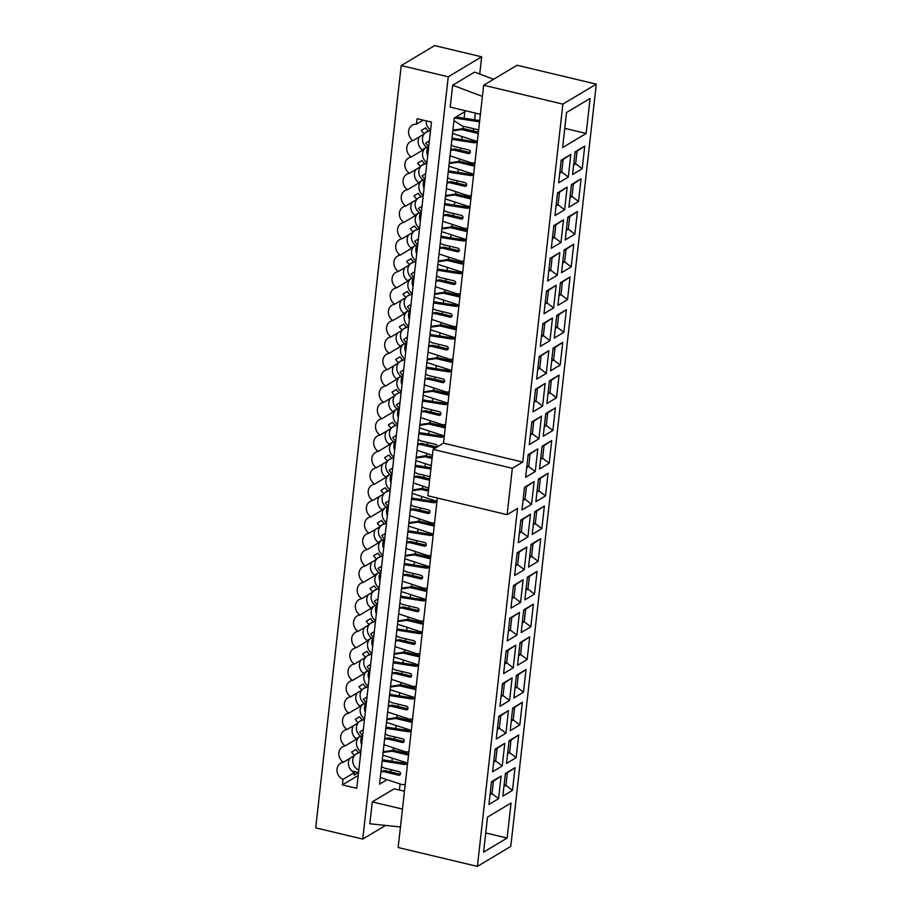 <?xml version="1.0" encoding="UTF-8"?>
<svg xmlns="http://www.w3.org/2000/svg" width="912" height="912" viewBox="0 0 912 912"><rect width="100%" height="100%" fill="white"/><g stroke="black" fill="none" stroke-linecap="round" stroke-linejoin="round"><path stroke-width="1.37" d="M507.129 514.664L427.899 495.775L433.097 449.399L443.506 443.186L483.656 85.226L517.07 65.254L596.3 84.143L510.788 846.427L477.386 866.4L517.537 508.44L507.129 514.664L512.327 468.289L522.736 462.076L562.886 104.116L596.3 84.143M477.386 866.4L398.156 847.51L437.35 498.032M584.752 146.091L582.209 168.754L572.565 174.523L575.107 151.848L584.752 146.091L575.027 152.566M581.081 178.809L578.539 201.472L568.894 207.241L571.436 184.566L581.081 178.809L571.357 185.284M577.41 211.527L574.868 234.19L565.223 239.959L567.766 217.284L577.41 211.527L567.686 218.002M573.739 244.245L571.197 266.908L561.553 272.677L564.106 250.002L573.739 244.245L564.026 250.72M570.068 276.952L567.526 299.626L557.893 305.383L560.435 282.72L570.068 276.952L560.356 283.438M566.398 309.67L563.855 332.344L554.222 338.101L556.765 315.438L566.398 309.67L556.685 316.145M562.727 342.388L560.185 365.062L550.552 370.819L553.094 348.156L562.727 342.388L553.014 348.863M559.056 375.106L556.514 397.78L546.881 403.537L549.423 380.874L559.056 375.106L549.343 381.581M555.397 407.824L552.843 430.498L543.21 436.255L545.752 413.592L555.397 407.824L545.672 414.299M551.726 440.542L549.184 463.216L539.539 468.973L542.081 446.299L551.726 440.542L542.002 447.017M548.055 473.26L545.513 495.934L535.868 501.691L538.411 479.017L548.055 473.26L538.331 479.735M544.384 505.978L541.842 528.641L532.198 534.409L534.74 511.735L544.384 505.978L534.66 512.453M540.713 538.696L538.171 561.359L528.527 567.127L531.069 544.453L540.713 538.696L530.989 545.171M537.043 571.414L534.5 594.077L524.856 599.845L527.398 577.171L537.043 571.414L527.318 577.889M533.372 604.132L530.83 626.795L521.185 632.563L523.739 609.889L533.372 604.132L523.648 610.607M529.701 636.85L527.159 659.513L517.526 665.281L520.068 642.607L529.701 636.85L519.988 643.325M526.03 669.556L523.488 692.231L513.855 697.988L516.397 675.325L526.03 669.556L516.317 676.043M522.359 702.274L519.817 724.949L510.184 730.706L512.726 708.043L522.359 702.274L512.647 708.749M518.689 734.992L516.146 757.667L506.513 763.424L509.056 740.761L518.689 734.992L508.976 741.467M515.029 767.71L512.476 790.385L502.843 796.142L505.385 773.479L515.029 767.71L505.305 774.185M558.657 182.833L561.199 160.17L570.844 154.402L568.301 177.076L558.657 182.833M554.986 215.551L557.528 192.888L567.173 187.12L564.631 209.794L554.986 215.551M551.315 248.269L553.858 225.595L563.502 219.838L560.96 242.512L551.315 248.269M547.645 280.987L550.187 258.313L559.831 252.556L557.289 275.23L547.645 280.987M543.974 313.705L546.516 291.031L556.16 285.274L553.618 307.937L543.974 313.705M540.303 346.423L542.845 323.749L552.49 317.992L549.947 340.655L540.303 346.423M536.632 379.141L539.186 356.467L548.819 350.71L546.277 373.373L536.632 379.141M532.973 411.859L535.515 389.185L545.148 383.428L542.606 406.091L532.973 411.859M529.302 444.577L531.844 421.903L541.477 416.146L538.935 438.809L529.302 444.577M525.631 477.284L528.173 454.621L537.806 448.852L535.264 471.527L525.631 477.284M521.96 510.002L524.503 487.339L534.136 481.57L531.593 504.245L521.96 510.002M518.29 542.72L520.832 520.057L530.476 514.288L527.923 536.963L518.29 542.72M514.619 575.438L517.161 552.775L526.805 547.006L524.263 569.681L514.619 575.438M510.948 608.156L513.49 585.493L523.135 579.724L520.592 602.399L510.948 608.156M507.277 640.874L509.819 618.199L519.464 612.442L516.922 635.117L507.277 640.874M503.606 673.592L506.149 650.917L515.793 645.16L513.251 667.835L503.606 673.592M499.936 706.31L502.478 683.635L512.122 677.878L509.58 700.541L499.936 706.31M496.265 739.028L498.807 716.353L508.451 710.596L505.909 733.259L496.265 739.028M492.605 771.746L495.148 749.071L504.781 743.314L502.238 765.977L492.605 771.746M488.935 804.464L491.477 781.789L501.11 776.032L498.568 798.695L488.935 804.464M507.14 838.037L511.062 803.005L487.51 817.084L483.588 852.116L507.14 838.037L485.731 832.941M590.098 98.428L566.546 112.507L562.613 147.539L586.165 133.46L590.098 98.428M573.648 164.935L575.643 163.738L582.209 168.754M573.83 163.305L575.643 163.738L577.034 151.369M569.977 197.642L571.972 196.456L578.539 201.472M570.16 196.023L571.972 196.456L573.363 184.087M566.306 230.36L568.301 229.174L574.868 234.19M566.489 228.741L568.301 229.174L569.692 216.805M562.636 263.078L564.631 261.881L571.197 266.908M562.818 261.448L564.631 261.881L566.021 249.523M558.965 295.796L560.96 294.599L567.526 299.626M559.147 294.166L560.96 294.599L562.351 282.241M555.294 328.514L557.289 327.317L563.855 332.344M555.476 326.884L557.289 327.317L558.68 314.959M551.623 361.232L553.618 360.035L560.185 365.062M551.806 359.602L553.618 360.035L555.009 347.677M547.952 393.95L549.959 392.753L556.514 397.78M548.135 392.32L549.959 392.753L551.338 380.384M544.282 426.668L546.288 425.471L552.843 430.498M544.464 425.038L546.288 425.471L547.667 413.102M540.611 459.386L542.617 458.189L549.184 463.216M540.793 457.756L542.617 458.189L543.997 445.82M536.94 492.104L538.946 490.907L545.513 495.934M537.122 490.474L538.946 490.907L540.326 478.538M533.281 524.822L535.276 523.625L541.842 528.641M533.463 523.192L535.276 523.625L536.666 511.256M529.61 557.54L531.605 556.343L538.171 561.359M529.792 555.91L531.605 556.343L532.996 543.974M525.939 590.246L527.934 589.061L534.5 594.077M526.121 588.628L527.934 589.061L529.325 576.692M522.268 622.964L524.263 621.779L530.83 626.795M522.451 621.346L524.263 621.779L525.654 609.41M518.597 655.682L520.592 654.485L527.159 659.513M518.78 654.052L520.592 654.485L521.983 642.128M514.927 688.4L516.922 687.203L523.488 692.231M515.109 686.77L516.922 687.203L518.312 674.846M511.256 721.118L513.251 719.921L519.817 724.949M511.438 719.488L513.251 719.921L514.642 707.564M507.585 753.836L509.591 752.639L516.146 757.667M507.767 752.206L509.591 752.639L510.971 740.282M503.914 786.554L505.921 785.357L504.097 784.924M512.476 790.385L505.921 785.357L507.3 772.988M570.844 154.402L561.119 160.877M559.729 173.246L561.735 172.049L568.301 177.076M559.911 171.616L561.735 172.049L563.114 159.68M567.173 187.12L557.449 193.595M556.058 205.964L558.064 204.767L564.631 209.794M556.24 204.334L558.064 204.767L559.444 192.398M563.502 219.838L553.778 226.313M552.387 238.682L554.393 237.485L560.96 242.512M552.569 237.052L554.393 237.485L555.773 225.116M559.831 252.556L550.107 259.031M548.728 271.4L550.723 270.203L557.289 275.23M548.91 269.77L550.723 270.203L552.113 257.834M556.16 285.274L546.436 291.749M545.057 304.118L547.052 302.921L553.618 307.937M545.239 302.488L547.052 302.921L548.443 290.552M552.49 317.992L542.765 324.467M541.386 336.836L543.381 335.639L549.947 340.655M541.568 335.206L543.381 335.639L544.772 323.27M548.819 350.71L539.095 357.185M537.715 369.542L539.71 368.357L546.277 373.373M537.898 367.924L539.71 368.357L541.101 355.988M545.148 383.428L535.435 389.903M534.044 402.26L536.039 401.075L542.606 406.091M534.227 400.642L536.039 401.075L537.43 388.706M541.477 416.146L531.764 422.621M530.374 434.978L532.369 433.781L538.935 438.809M530.556 433.36L532.369 433.781L533.759 421.424M537.806 448.852L528.094 455.339M526.703 467.696L528.698 466.499L535.264 471.527M526.885 466.066L528.698 466.499L530.089 454.142M534.136 481.57L524.423 488.045M523.032 500.414L525.038 499.217L531.593 504.245M523.214 498.784L525.038 499.217L526.418 486.86M530.476 514.288L520.752 520.763M519.361 533.132L521.368 531.935L527.923 536.963M519.544 531.502L521.368 531.935L522.747 519.578M526.805 547.006L517.081 553.481M515.69 565.85L517.697 564.653L524.263 569.681M515.873 564.22L517.697 564.653L519.076 552.284M523.135 579.724L513.41 586.199M512.02 598.568L514.026 597.371L520.592 602.399M512.202 596.938L514.026 597.371L515.405 585.002M519.464 612.442L509.74 618.917M508.36 631.286L510.355 630.089L516.922 635.117M508.543 629.656L510.355 630.089L511.746 617.72M515.793 645.16L506.069 651.635M504.689 664.004L506.684 662.807L513.251 667.835M504.872 662.374L506.684 662.807L508.075 650.438M512.122 677.878L502.398 684.353M501.019 696.722L503.014 695.525L509.58 700.541M501.201 695.092L503.014 695.525L504.404 683.156M508.451 710.596L498.727 717.071M497.348 729.44L499.343 728.243L505.909 733.259M497.53 727.81L499.343 728.243L500.734 715.874M504.781 743.314L495.068 749.789M493.677 762.147L495.672 760.961L502.238 765.977M493.859 760.528L495.672 760.961L497.063 748.592M490.006 794.865L492.001 793.679L490.189 793.246M498.568 798.695L492.001 793.679L493.392 781.31L491.397 782.507M443.506 443.186L522.736 462.076M433.097 449.399L512.327 468.289M483.656 85.226L562.886 104.116M501.11 776.032L493.392 781.31M586.165 133.46L564.767 128.364M400.539 774.265A1.904 1.687 59.1 0 1 400.357 774.231L385.309 770.651L381.022 771.107M407.299 763.378A4.127 3.637 59.1 0 1 405.943 763.424L382.288 759.753M407.641 762.945L407.482 763.139A4.127 3.637 59.1 0 1 404.29 764.404L382.151 760.973M381.524 766.559L384.066 768.018L399.114 771.609A1.904 1.687 59.1 0 1 398.715 775.211L383.667 771.632L380.931 771.837M380.304 777.457L401.234 784.331A6.874 6.065 -120.9 0 0 405.247 784.252M383.667 771.632L385.309 770.651M382.345 771.609L383.986 770.617M393.266 747.794L392 747.373M383.108 752.446L392.092 751.214L407.128 754.805A1.904 1.687 -120.9 0 0 408.599 754.418M407.539 763.082L382.812 755.09M383.188 751.727L393.733 750.234L408.667 753.791M401.69 740.966L404.278 741.342M392.411 750.211L390.769 751.192M393.733 750.234L392.092 751.214M404.21 741.547A1.904 1.687 59.1 0 1 404.027 741.513L388.979 737.933L384.693 738.389M410.97 730.66A4.127 3.637 59.1 0 1 409.602 730.706L385.958 727.046M411.312 730.227L411.152 730.432A4.127 3.637 59.1 0 1 407.96 731.686L385.822 728.255M385.195 733.841L387.737 735.3L402.785 738.891A1.904 1.687 59.1 0 1 402.386 742.493L387.338 738.914L384.602 739.119M383.975 744.739L404.905 751.613A6.874 6.065 -120.9 0 0 408.918 751.534M387.338 738.914L388.979 737.933M386.015 738.891L387.657 737.911M396.937 715.076L395.671 714.655M386.779 719.728L395.751 718.496L410.799 722.087A1.904 1.687 -120.9 0 0 412.27 721.7M411.209 730.364L386.483 722.372M386.859 719.009L397.404 717.516L412.338 721.073M405.361 708.248L407.949 708.635M396.082 717.493L394.44 718.474M397.404 717.516L395.751 718.496M407.881 708.829A1.904 1.687 59.1 0 1 407.698 708.795L392.65 705.215L388.352 705.683M414.641 697.942A4.127 3.637 59.1 0 1 413.273 697.988L389.629 694.328M414.983 697.509L414.823 697.714A4.127 3.637 59.1 0 1 411.631 698.98L389.492 695.537M388.865 701.123L391.408 702.582L406.456 706.173A1.904 1.687 59.1 0 1 406.057 709.787L391.009 706.196L388.273 706.401M387.646 712.021L408.565 718.895A6.874 6.065 -120.9 0 0 412.589 718.816M391.009 706.196L392.65 705.215M389.686 706.173L391.328 705.193M400.607 682.358L399.342 681.937M390.45 687.021L399.422 685.778L414.47 689.369A1.904 1.687 -120.9 0 0 415.94 688.982M414.869 697.646L390.154 689.654M390.53 686.291L401.075 684.798L416.009 688.355M409.032 675.53L411.608 675.917M399.752 684.775L398.111 685.756M401.075 684.798L399.422 685.778M411.551 676.111A1.904 1.687 59.1 0 1 411.369 676.077L396.321 672.497L392.023 672.965M418.312 665.224A4.127 3.637 59.1 0 1 416.944 665.27L393.3 661.61M418.654 664.791L418.494 664.996A4.127 3.637 59.1 0 1 415.302 666.262L393.163 662.819M392.536 668.405L395.078 669.875L410.126 673.455A1.904 1.687 59.1 0 1 409.716 677.069L394.679 673.478L391.943 673.683M391.316 679.303L412.235 686.177A6.874 6.065 -120.9 0 0 416.26 686.098M394.679 673.478L396.321 672.497M393.357 673.455L394.999 672.475M404.267 649.64L403.013 649.219M394.121 654.303L403.093 653.06L418.141 656.651A1.904 1.687 -120.9 0 0 419.6 656.264M418.54 664.928L393.824 656.936M394.201 653.573L404.734 652.08L419.68 655.637M412.703 642.812L415.279 643.199M403.423 652.057L401.782 653.038M404.734 652.08L403.093 653.06M415.222 643.405A1.904 1.687 59.1 0 1 415.04 643.37L399.992 639.779L395.694 640.247M421.982 632.506A4.127 3.637 59.1 0 1 420.614 632.563L396.971 628.892M422.313 632.073L422.165 632.278A4.127 3.637 59.1 0 1 418.973 633.544L396.834 630.101M396.207 635.687L398.749 637.157L413.797 640.737A1.904 1.687 59.1 0 1 413.387 644.351L398.339 640.76L395.614 640.965M394.987 646.585L415.906 653.459A6.874 6.065 -120.9 0 0 419.93 653.38M398.339 640.76L399.992 639.779M397.028 640.737L398.669 639.757M407.938 616.922L406.672 616.501M397.792 621.585L406.763 620.342L421.811 623.933A1.904 1.687 -120.9 0 0 423.271 623.546M422.21 632.21L397.495 624.218M397.871 620.855L408.405 619.362L423.339 622.919M416.374 610.094L418.95 610.481M407.094 619.339L405.452 620.32M408.405 619.362L406.763 620.342M343.357 762.238A9.257 8.174 59.1 0 1 342.536 746.825A9.257 8.174 59.1 0 1 345.192 745.879A9.257 8.174 59.1 0 1 344.371 730.466A9.257 8.174 59.1 0 1 347.027 729.52A9.257 8.174 59.1 0 1 346.207 714.107A9.257 8.174 59.1 0 1 348.863 713.161A9.257 8.174 59.1 0 1 348.042 697.748A9.257 8.174 59.1 0 1 350.698 696.802A9.257 8.174 59.1 0 1 349.877 681.389A9.257 8.174 59.1 0 1 352.534 680.443A9.257 8.174 59.1 0 1 351.713 665.03A9.257 8.174 59.1 0 1 354.369 664.084A9.257 8.174 59.1 0 1 353.548 648.683A9.257 8.174 59.1 0 1 356.204 647.725A9.257 8.174 59.1 0 1 355.384 632.324A9.257 8.174 59.1 0 1 358.04 631.366A9.257 8.174 59.1 0 1 357.219 615.965A9.257 8.174 59.1 0 1 359.875 615.007A9.257 8.174 59.1 0 1 359.054 599.606A9.257 8.174 59.1 0 1 361.711 598.648A9.257 8.174 59.1 0 1 360.89 583.247A9.257 8.174 59.1 0 1 363.546 582.289A9.257 8.174 59.1 0 1 362.725 566.888A9.257 8.174 59.1 0 1 365.381 565.93A9.257 8.174 59.1 0 1 364.561 550.529A9.257 8.174 59.1 0 1 367.217 549.571A9.257 8.174 59.1 0 1 366.396 534.17A9.257 8.174 59.1 0 1 369.052 533.212A9.257 8.174 59.1 0 1 368.231 517.811A9.257 8.174 59.1 0 1 370.888 516.853A9.257 8.174 59.1 0 1 370.067 501.452A9.257 8.174 59.1 0 1 372.723 500.494A9.257 8.174 59.1 0 1 371.902 485.093A9.257 8.174 59.1 0 1 374.558 484.147A9.257 8.174 59.1 0 1 373.738 468.734A9.257 8.174 59.1 0 1 376.382 467.788A9.257 8.174 59.1 0 1 375.562 452.375A9.257 8.174 59.1 0 1 378.218 451.429A9.257 8.174 59.1 0 1 377.397 436.016A9.257 8.174 59.1 0 1 380.053 435.07A9.257 8.174 59.1 0 1 379.232 419.657A9.257 8.174 59.1 0 1 381.889 418.711A9.257 8.174 59.1 0 1 381.068 403.298A9.257 8.174 59.1 0 1 383.724 402.352A9.257 8.174 59.1 0 1 382.903 386.939A9.257 8.174 59.1 0 1 385.559 385.993A9.257 8.174 59.1 0 1 384.739 370.58A9.257 8.174 59.1 0 1 387.395 369.634A9.257 8.174 59.1 0 1 386.574 354.221A9.257 8.174 59.1 0 1 389.23 353.275A9.257 8.174 59.1 0 1 388.409 337.862A9.257 8.174 59.1 0 1 391.066 336.916A9.257 8.174 59.1 0 1 390.245 321.503A9.257 8.174 59.1 0 1 392.901 320.557A9.257 8.174 59.1 0 1 392.08 305.144A9.257 8.174 59.1 0 1 394.736 304.198A9.257 8.174 59.1 0 1 393.916 288.785A9.257 8.174 59.1 0 1 396.572 287.839A9.257 8.174 59.1 0 1 395.751 272.426A9.257 8.174 59.1 0 1 398.407 271.48A9.257 8.174 59.1 0 1 397.586 256.078A9.257 8.174 59.1 0 1 400.243 255.121A9.257 8.174 59.1 0 1 399.422 239.719A9.257 8.174 59.1 0 1 402.078 238.762A9.257 8.174 59.1 0 1 401.257 223.36A9.257 8.174 59.1 0 1 403.913 222.403A9.257 8.174 59.1 0 1 403.093 207.001A9.257 8.174 59.1 0 1 405.749 206.044A9.257 8.174 59.1 0 1 404.928 190.642A9.257 8.174 59.1 0 1 407.584 189.685A9.257 8.174 59.1 0 1 406.763 174.283A9.257 8.174 59.1 0 1 409.42 173.326A9.257 8.174 59.1 0 1 408.599 157.924A9.257 8.174 59.1 0 1 411.255 156.967A9.257 8.174 59.1 0 1 410.434 141.565A9.257 8.174 59.1 0 1 413.09 140.608A9.257 8.174 59.1 0 1 412.27 125.206A9.257 8.174 59.1 0 1 416.499 124.18L417.115 118.697L431.467 122.117L356.752 788.31L342.388 784.879L343.003 779.395A9.257 8.174 59.1 0 1 337.075 771.506A9.257 8.174 59.1 0 1 340.7 763.184A9.257 8.174 59.1 0 1 343.357 762.238L354.768 755.41A9.257 8.174 -120.9 0 1 351.622 752.047L355.965 749.447A9.257 8.174 59.1 0 0 359.111 752.822L360.844 751.784M399.41 790.031L400.094 783.955M402.466 762.888L402.614 761.497M403.617 752.582L403.765 751.249M406.136 730.17L406.285 728.779M407.288 719.876L407.436 718.531M409.796 697.452L409.955 696.061M410.959 687.158L411.107 685.813M413.467 664.734L413.626 663.343M414.629 654.44L414.778 653.095M417.137 632.016L417.297 630.625M418.3 621.722L418.448 620.377M420.808 599.298L420.968 597.907M421.971 589.004L422.119 587.659M424.479 566.58L424.639 565.189M425.63 556.286L425.79 554.941M428.15 533.873L428.309 532.471M429.301 523.568L429.461 522.223M431.821 501.155L431.98 499.753M439.162 435.719L439.31 434.317M440.314 425.414L440.462 424.069M442.833 403.001L442.981 401.599M443.984 392.696L444.133 391.351M446.504 370.283L446.652 368.893M447.655 359.978L447.803 358.644M450.163 337.565L450.323 336.175M451.326 327.271L451.474 325.926M453.834 304.847L453.994 303.457M454.997 294.553L455.145 293.208M457.505 272.129L457.664 270.739M458.668 261.835L458.816 260.49M461.176 239.411L461.335 238.021M462.338 229.117L462.487 227.772M464.846 206.693L465.006 205.303M465.998 196.399L466.157 195.054M468.517 173.975L468.677 172.585M469.669 163.681L469.828 162.336M472.188 141.269L472.348 139.867M473.339 130.963L473.602 128.695M474.593 119.814L475.346 113.088M479.723 74.043L481.661 56.818L434.614 45.6L401.212 65.573L315.7 827.857L362.748 839.063L448.248 76.79L481.661 56.818M362.748 839.063L385.582 825.417M402.466 809.081L372.278 801.887L394.189 788.789L404.461 791.24M372.278 801.887L369.827 823.775L400.459 826.967M480.396 114.296L450.22 107.092L452.671 85.204L474.582 72.105L493.609 79.276M387.098 779.692L379.552 784.195L454.279 118.013L464.858 111.686L464.117 118.241M463.228 126.221L462.954 128.592M462.065 136.549L461.723 139.639M460.777 148.063L460.526 150.332M459.557 158.962L459.295 161.31M458.394 169.267L458.052 172.357M457.106 180.781L456.855 183.05M455.886 191.68L455.624 194.028M454.723 201.985L454.381 205.075M453.435 213.499L453.184 215.768M452.215 224.398L451.953 226.746M451.064 234.703L450.71 237.793M449.764 246.217L449.513 248.486M448.544 257.116L448.282 259.464M447.393 267.41L447.04 270.511M446.093 278.935L445.843 281.204M444.874 289.834L444.611 292.182M443.722 300.128L443.369 303.229M442.423 311.642L442.172 313.91M441.203 322.54L440.941 324.9M440.051 332.846L439.698 335.947M438.752 344.36L438.501 346.628M437.532 355.258L437.27 357.618M436.381 365.564L436.027 368.653M435.092 377.078L434.83 379.346M433.861 387.976L433.599 390.336M432.71 398.282L432.368 401.371M431.422 409.796L431.159 412.064M430.19 420.694L429.928 423.054M429.039 431L428.697 434.089M427.751 442.514L427.489 444.782M426.531 453.412L426.257 455.772M425.368 463.718L425.026 466.807M424.08 475.232L423.829 477.5M422.86 486.13L422.587 488.49M421.697 496.436L421.355 499.525M420.409 507.95L420.158 510.218M419.189 518.848L418.927 521.197M418.027 529.154L417.685 532.243M416.738 540.668L416.488 542.936M415.519 551.566L415.256 553.915M414.356 561.872L414.014 564.961M413.068 573.386L412.817 575.654M411.848 584.284L411.586 586.633M410.685 594.59L410.343 597.679M409.397 606.104L409.146 608.372M408.177 617.002L407.915 619.351M407.026 627.308L406.672 630.397M405.726 638.822L405.475 641.09M404.506 649.72L404.244 652.069M403.355 660.014L403.001 663.115M402.055 671.54L401.804 673.808M400.835 682.438L400.573 684.787M399.684 692.732L399.331 695.833M398.384 704.246L398.134 706.515M397.165 715.145L396.902 717.505M396.013 725.45L395.66 728.551M394.725 736.964L394.463 739.233M393.494 747.863L393.232 750.223M392.342 758.168L391.989 761.258M391.054 769.682L390.792 771.951M424.365 133.699A9.257 8.174 59.1 0 1 426.178 132.149A9.257 8.174 59.1 0 1 428.834 131.191A9.257 8.174 59.1 0 1 425.687 127.828L421.344 130.427A9.257 8.174 -120.9 0 0 424.502 133.79L413.09 140.608M416.499 124.18L423.225 120.156M426.223 120.863A9.257 8.174 -120.9 0 0 430.589 129.96M428.834 131.191L430.567 130.165M419.748 136.629A9.257 8.174 -120.9 0 0 422.666 150.149L411.255 156.967M422.381 149.956L422.894 149.648A9.257 8.174 59.1 0 1 424.342 148.508A9.257 8.174 59.1 0 1 426.998 147.55L428.731 146.524M425.345 148.006A9.257 8.174 -120.9 0 0 426.919 162.667M420.694 166.406A9.257 8.174 59.1 0 1 422.507 164.867A9.257 8.174 59.1 0 1 425.163 163.909L426.896 162.883M425.163 163.909A9.257 8.174 59.1 0 1 422.017 160.546L417.685 163.134A9.257 8.174 -120.9 0 0 420.831 166.508L409.42 173.326M416.077 169.347A9.257 8.174 -120.9 0 0 418.996 182.867L407.584 189.685M418.711 182.674L419.224 182.366A9.257 8.174 59.1 0 1 420.671 181.226A9.257 8.174 59.1 0 1 423.328 180.268L425.06 179.242M421.675 180.724A9.257 8.174 -120.9 0 0 423.248 195.385M417.023 199.124A9.257 8.174 59.1 0 1 418.847 197.585A9.257 8.174 59.1 0 1 421.492 196.627L423.225 195.59M421.492 196.627A9.257 8.174 59.1 0 1 418.346 193.264L414.014 195.852A9.257 8.174 -120.9 0 0 417.16 199.226L405.749 206.044M412.406 202.065A9.257 8.174 -120.9 0 0 415.325 215.585L403.913 222.403M415.04 215.392L415.553 215.084A9.257 8.174 59.1 0 1 417.012 213.944A9.257 8.174 59.1 0 1 419.668 212.986L421.39 211.949M418.004 213.442A9.257 8.174 -120.9 0 0 419.588 228.103M413.353 231.842A9.257 8.174 59.1 0 1 415.177 230.303A9.257 8.174 59.1 0 1 417.833 229.345L419.566 228.308M417.833 229.345A9.257 8.174 59.1 0 1 414.675 225.982L410.343 228.57A9.257 8.174 -120.9 0 0 413.489 231.944L402.078 238.762M408.736 234.783A9.257 8.174 -120.9 0 0 411.654 248.303L400.243 255.121M411.369 248.11L411.882 247.802A9.257 8.174 59.1 0 1 413.341 246.662A9.257 8.174 59.1 0 1 415.997 245.704L417.73 244.667M414.333 246.16A9.257 8.174 -120.9 0 0 415.918 260.821M409.682 264.56A9.257 8.174 59.1 0 1 411.506 263.021A9.257 8.174 59.1 0 1 414.162 262.063L415.895 261.026M414.162 262.063A9.257 8.174 59.1 0 1 411.004 258.7L406.672 261.288A9.257 8.174 -120.9 0 0 409.819 264.662L398.407 271.48M405.065 267.501A9.257 8.174 -120.9 0 0 407.983 281.021L396.572 287.839M407.71 280.816L408.223 280.52A9.257 8.174 59.1 0 1 409.67 279.38A9.257 8.174 59.1 0 1 412.327 278.422L414.059 277.385M410.662 278.878A9.257 8.174 -120.9 0 0 412.247 293.539M406.011 297.278A9.257 8.174 59.1 0 1 407.835 295.727A9.257 8.174 59.1 0 1 410.491 294.781L412.224 293.744M410.491 294.781A9.257 8.174 59.1 0 1 407.333 291.418L403.001 294.006A9.257 8.174 -120.9 0 0 406.148 297.369L394.736 304.198M401.405 300.219A9.257 8.174 -120.9 0 0 404.312 313.728L392.901 320.557M404.039 313.534L404.552 313.226A9.257 8.174 59.1 0 1 406 312.086A9.257 8.174 59.1 0 1 408.656 311.14L410.389 310.103M406.991 311.596A9.257 8.174 -120.9 0 0 408.576 326.257M402.34 329.996A9.257 8.174 59.1 0 1 404.164 328.445A9.257 8.174 59.1 0 1 406.82 327.499L408.553 326.462M406.82 327.499A9.257 8.174 59.1 0 1 403.663 324.136L399.331 326.724A9.257 8.174 -120.9 0 0 402.477 330.087L391.066 336.916M397.735 332.937A9.257 8.174 -120.9 0 0 400.642 346.446L389.23 353.275M400.368 346.252L400.881 345.944A9.257 8.174 59.1 0 1 402.329 344.804A9.257 8.174 59.1 0 1 404.985 343.858L406.718 342.821M403.321 344.314A9.257 8.174 -120.9 0 0 404.905 358.975M398.669 362.714A9.257 8.174 59.1 0 1 400.493 361.163A9.257 8.174 59.1 0 1 403.15 360.217L404.882 359.18M403.15 360.217A9.257 8.174 59.1 0 1 400.003 356.843L395.66 359.442A9.257 8.174 -120.9 0 0 398.806 362.805L387.395 369.634M394.064 365.644A9.257 8.174 -120.9 0 0 396.971 379.164L385.559 385.993M396.697 378.97L397.21 378.662A9.257 8.174 59.1 0 1 398.658 377.522A9.257 8.174 59.1 0 1 401.314 376.576L403.047 375.539M399.65 377.032A9.257 8.174 -120.9 0 0 401.234 391.693M394.999 395.432A9.257 8.174 59.1 0 1 396.823 393.881A9.257 8.174 59.1 0 1 399.479 392.935L401.212 391.898M399.479 392.935A9.257 8.174 59.1 0 1 396.332 389.561L391.989 392.16A9.257 8.174 -120.9 0 0 395.147 395.523L383.724 402.352M390.393 398.362A9.257 8.174 -120.9 0 0 393.311 411.882L381.889 418.711M393.026 411.688L393.539 411.38A9.257 8.174 59.1 0 1 394.987 410.24A9.257 8.174 59.1 0 1 397.643 409.294L399.376 408.257M395.99 409.75A9.257 8.174 -120.9 0 0 397.564 424.411M391.328 428.15A9.257 8.174 59.1 0 1 393.152 426.599A9.257 8.174 59.1 0 1 395.808 425.653L397.541 424.616M395.808 425.653A9.257 8.174 59.1 0 1 392.662 422.279L388.318 424.878A9.257 8.174 -120.9 0 0 391.476 428.241L380.053 435.07M386.722 431.08A9.257 8.174 -120.9 0 0 389.641 444.6L378.218 451.429M389.356 444.406L389.869 444.098A9.257 8.174 59.1 0 1 391.316 442.958A9.257 8.174 59.1 0 1 393.973 442.012L395.705 440.975M392.32 442.468A9.257 8.174 -120.9 0 0 393.893 457.129M387.657 460.868A9.257 8.174 59.1 0 1 389.481 459.317A9.257 8.174 59.1 0 1 392.137 458.371L393.87 457.334M392.137 458.371A9.257 8.174 59.1 0 1 388.991 454.997L384.647 457.596A9.257 8.174 -120.9 0 0 387.805 460.959L376.382 467.788M383.051 463.798A9.257 8.174 -120.9 0 0 385.97 477.318L374.558 484.147M385.685 477.124L386.198 476.816A9.257 8.174 59.1 0 1 387.646 475.676A9.257 8.174 59.1 0 1 390.302 474.73L392.035 473.693M388.649 475.186A9.257 8.174 -120.9 0 0 390.222 489.847M383.998 493.586A9.257 8.174 59.1 0 1 385.81 492.035A9.257 8.174 59.1 0 1 388.466 491.089L390.199 490.052M388.466 491.089A9.257 8.174 59.1 0 1 385.32 487.715L380.977 490.314A9.257 8.174 -120.9 0 0 384.134 493.677L372.723 500.494M379.381 496.516A9.257 8.174 -120.9 0 0 382.299 510.036L370.888 516.853M382.014 509.842L382.527 509.534A9.257 8.174 59.1 0 1 383.975 508.394A9.257 8.174 59.1 0 1 386.631 507.448L388.364 506.411M384.978 507.893A9.257 8.174 -120.9 0 0 386.551 522.565M380.327 526.304A9.257 8.174 59.1 0 1 382.139 524.753A9.257 8.174 59.1 0 1 384.796 523.796L386.528 522.77M384.796 523.796A9.257 8.174 59.1 0 1 381.649 520.433L377.306 523.032A9.257 8.174 -120.9 0 0 380.464 526.395L369.052 533.212M375.71 529.234A9.257 8.174 -120.9 0 0 378.628 542.754L367.217 549.571M378.343 542.56L378.856 542.252A9.257 8.174 59.1 0 1 380.304 541.112A9.257 8.174 59.1 0 1 382.96 540.155L384.693 539.129M381.307 540.611A9.257 8.174 -120.9 0 0 382.88 555.271M376.656 559.01A9.257 8.174 59.1 0 1 378.469 557.471A9.257 8.174 59.1 0 1 381.125 556.514L382.858 555.488M381.125 556.514A9.257 8.174 59.1 0 1 377.978 553.151L373.646 555.739A9.257 8.174 -120.9 0 0 376.793 559.113L365.381 565.93M372.039 561.952A9.257 8.174 -120.9 0 0 374.957 575.472L363.546 582.289M374.672 575.278L375.185 574.97A9.257 8.174 59.1 0 1 376.645 573.83A9.257 8.174 59.1 0 1 379.301 572.873L381.022 571.847M377.636 573.329A9.257 8.174 -120.9 0 0 379.221 587.989M372.985 591.728A9.257 8.174 59.1 0 1 374.809 590.189A9.257 8.174 59.1 0 1 377.465 589.232L379.187 588.194M377.465 589.232A9.257 8.174 59.1 0 1 374.308 585.869L369.976 588.457A9.257 8.174 -120.9 0 0 373.122 591.831L361.711 598.648M368.368 594.67A9.257 8.174 -120.9 0 0 371.287 608.19L359.875 615.007M371.002 607.996L371.515 607.688A9.257 8.174 59.1 0 1 372.974 606.548A9.257 8.174 59.1 0 1 375.63 605.591L377.363 604.553M373.966 606.047A9.257 8.174 -120.9 0 0 375.55 620.707M369.314 624.446A9.257 8.174 59.1 0 1 371.138 622.907A9.257 8.174 59.1 0 1 373.795 621.95L375.527 620.912M373.795 621.95A9.257 8.174 59.1 0 1 370.637 618.587L366.305 621.175A9.257 8.174 -120.9 0 0 369.451 624.549L358.04 631.366M364.697 627.388A9.257 8.174 -120.9 0 0 367.616 640.908L356.204 647.725M367.342 640.714L367.844 640.406A9.257 8.174 59.1 0 1 369.303 639.266A9.257 8.174 59.1 0 1 371.959 638.309L373.692 637.271M370.295 638.765A9.257 8.174 -120.9 0 0 371.879 653.425M365.644 657.164A9.257 8.174 59.1 0 1 367.468 655.625A9.257 8.174 59.1 0 1 370.124 654.668L371.857 653.63M370.124 654.668A9.257 8.174 59.1 0 1 366.966 651.305L362.634 653.893A9.257 8.174 -120.9 0 0 365.78 657.267L354.369 664.084M361.027 660.106A9.257 8.174 -120.9 0 0 363.945 673.626L352.534 680.443M363.671 673.421L364.184 673.124A9.257 8.174 59.1 0 1 365.632 671.984A9.257 8.174 59.1 0 1 368.288 671.027L370.021 669.989M366.624 671.483A9.257 8.174 -120.9 0 0 368.209 686.143M361.973 689.882A9.257 8.174 59.1 0 1 363.797 688.332A9.257 8.174 59.1 0 1 366.453 687.386L368.186 686.348M366.453 687.386A9.257 8.174 59.1 0 1 363.295 684.023L358.963 686.611A9.257 8.174 -120.9 0 0 362.11 689.974L350.698 696.802M357.367 692.824A9.257 8.174 -120.9 0 0 360.274 706.333L348.863 713.161M360.001 706.139L360.514 705.831A9.257 8.174 59.1 0 1 361.961 704.691A9.257 8.174 59.1 0 1 364.618 703.745L366.35 702.707M362.953 704.201A9.257 8.174 -120.9 0 0 364.538 718.861M358.302 722.6A9.257 8.174 59.1 0 1 360.126 721.05A9.257 8.174 59.1 0 1 362.782 720.104L364.515 719.066M362.782 720.104A9.257 8.174 59.1 0 1 359.636 716.741L355.292 719.329A9.257 8.174 -120.9 0 0 358.439 722.692L347.027 729.52M353.696 725.542A9.257 8.174 -120.9 0 0 356.603 739.051L345.192 745.879M356.33 738.857L356.843 738.549A9.257 8.174 59.1 0 1 358.291 737.409A9.257 8.174 59.1 0 1 360.947 736.463L362.68 735.425M359.282 736.919A9.257 8.174 -120.9 0 0 360.867 751.579M350.026 758.248A9.257 8.174 -120.9 0 0 354.415 772.578L343.003 779.395M448.248 76.79L401.212 65.573M452.671 85.204L482.402 96.41M342.388 784.879L358.188 775.439M354.415 772.578L354.13 775.132L358.462 772.532L358.804 769.956M358.758 769.99A9.257 8.174 59.1 0 1 354.358 755.66M354.631 755.318A9.257 8.174 59.1 0 1 356.455 753.768A9.257 8.174 59.1 0 1 359.111 752.822M357.447 753.278A9.257 8.174 -120.9 0 0 356.911 753.768L358.142 753.038M361.642 744.614A9.257 8.174 59.1 0 1 362.44 735.574M362.702 735.22A9.257 8.174 -120.9 0 1 359.704 731.96L363.307 729.794M360.947 736.463A9.257 8.174 59.1 0 1 358.028 722.942M361.118 720.56A9.257 8.174 -120.9 0 0 360.582 721.05L361.813 720.32M365.313 711.907A9.257 8.174 59.1 0 1 366.111 702.856M366.373 702.502A9.257 8.174 -120.9 0 1 363.375 699.242L366.977 697.076M364.618 703.745A9.257 8.174 59.1 0 1 361.699 690.224M364.789 687.842A9.257 8.174 -120.9 0 0 364.253 688.343L365.484 687.602M368.984 679.189A9.257 8.174 59.1 0 1 369.782 670.138M370.044 669.784A9.257 8.174 -120.9 0 1 367.046 666.524L370.648 664.369M368.288 671.027A9.257 8.174 59.1 0 1 365.37 657.506M368.459 655.124A9.257 8.174 -120.9 0 0 367.924 655.625L369.155 654.884M372.655 646.471A9.257 8.174 59.1 0 1 373.453 637.42M373.715 637.066A9.257 8.174 -120.9 0 1 370.705 633.806L374.319 631.651M371.959 638.309A9.257 8.174 59.1 0 1 369.041 624.788M372.13 622.406A9.257 8.174 -120.9 0 0 371.594 622.907L372.826 622.166M376.325 613.753A9.257 8.174 59.1 0 1 377.123 604.702M377.386 604.348A9.257 8.174 -120.9 0 1 374.376 601.088L377.99 598.933M375.63 605.591A9.257 8.174 59.1 0 1 372.712 592.07M375.801 589.688A9.257 8.174 -120.9 0 0 375.265 590.189L376.496 589.448M379.996 581.035A9.257 8.174 59.1 0 1 380.783 571.984M381.045 571.63A9.257 8.174 -120.9 0 1 378.047 568.37L381.661 566.215M379.301 572.873A9.257 8.174 59.1 0 1 376.382 559.352M379.472 556.97A9.257 8.174 -120.9 0 0 378.925 557.471L380.167 556.73M383.667 548.317A9.257 8.174 59.1 0 1 384.454 539.266M384.716 538.912A9.257 8.174 -120.9 0 1 381.718 535.652L385.331 533.497M382.96 540.155A9.257 8.174 59.1 0 1 380.053 526.646M383.143 524.252A9.257 8.174 -120.9 0 0 382.595 524.753L383.838 524.012M387.338 515.599A9.257 8.174 59.1 0 1 388.124 506.548M388.387 506.206A9.257 8.174 -120.9 0 1 385.388 502.934L389.002 500.779M386.631 507.448A9.257 8.174 59.1 0 1 383.724 493.928M386.813 491.534A9.257 8.174 -120.9 0 0 386.266 492.035L387.509 491.294M391.009 482.881A9.257 8.174 59.1 0 1 391.795 473.83M392.057 473.488A9.257 8.174 -120.9 0 1 389.059 470.216L392.673 468.061M390.302 474.73A9.257 8.174 59.1 0 1 387.383 461.21M390.484 458.827A9.257 8.174 -120.9 0 0 389.937 459.317L391.18 458.576M394.679 450.163A9.257 8.174 59.1 0 1 395.466 441.112M395.728 440.77A9.257 8.174 -120.9 0 1 392.73 437.498L396.332 435.343M393.973 442.012A9.257 8.174 59.1 0 1 391.054 428.492M394.155 426.109A9.257 8.174 -120.9 0 0 393.608 426.599L394.839 425.858M398.35 417.445A9.257 8.174 59.1 0 1 399.137 408.394M399.399 408.052A9.257 8.174 -120.9 0 1 396.401 404.78L400.003 402.625M397.643 409.294A9.257 8.174 59.1 0 1 394.725 395.774M397.826 393.391A9.257 8.174 -120.9 0 0 397.279 393.881L398.51 393.152M402.01 384.727A9.257 8.174 59.1 0 1 402.808 375.687M403.07 375.334A9.257 8.174 -120.9 0 1 400.072 372.062L403.674 369.907M401.314 376.576A9.257 8.174 59.1 0 1 398.396 363.056M401.485 360.673A9.257 8.174 -120.9 0 0 400.949 361.163L402.181 360.434M405.68 352.009A9.257 8.174 59.1 0 1 406.478 342.969M406.741 342.616A9.257 8.174 -120.9 0 1 403.742 339.355L407.345 337.189M404.985 343.858A9.257 8.174 59.1 0 1 402.067 330.338M405.156 327.955A9.257 8.174 -120.9 0 0 404.62 328.445L405.851 327.716M409.351 319.303A9.257 8.174 59.1 0 1 410.149 310.251M410.411 309.898A9.257 8.174 -120.9 0 1 407.413 306.637L411.016 304.471M408.656 311.14A9.257 8.174 59.1 0 1 405.737 297.62M408.827 295.237A9.257 8.174 -120.9 0 0 408.291 295.739L409.522 294.998M413.022 286.585A9.257 8.174 59.1 0 1 413.82 277.533M414.082 277.18A9.257 8.174 -120.9 0 1 411.084 273.919L414.686 271.765M412.327 278.422A9.257 8.174 59.1 0 1 409.408 264.902M412.498 262.519A9.257 8.174 -120.9 0 0 411.962 263.021L413.193 262.28M416.693 253.867A9.257 8.174 59.1 0 1 417.491 244.815M417.753 244.462A9.257 8.174 -120.9 0 1 414.743 241.201L418.357 239.047M415.997 245.704A9.257 8.174 59.1 0 1 413.079 232.184M416.168 229.801A9.257 8.174 -120.9 0 0 415.633 230.303L416.864 229.562M420.364 221.149A9.257 8.174 59.1 0 1 421.15 212.097M421.424 211.744A9.257 8.174 -120.9 0 1 418.414 208.483L422.028 206.329M419.668 212.986A9.257 8.174 59.1 0 1 416.75 199.466M419.839 197.083A9.257 8.174 -120.9 0 0 419.303 197.585L420.535 196.844M424.034 188.431A9.257 8.174 59.1 0 1 424.821 179.379M425.083 179.026A9.257 8.174 -120.9 0 1 422.085 175.765L425.699 173.611M423.328 180.268A9.257 8.174 59.1 0 1 420.421 166.748M423.51 164.365A9.257 8.174 -120.9 0 0 422.963 164.867L424.205 164.126M427.705 155.713A9.257 8.174 59.1 0 1 428.492 146.661M428.754 146.308A9.257 8.174 -120.9 0 1 425.756 143.047L429.37 140.893M426.998 147.55A9.257 8.174 59.1 0 1 424.091 134.041M427.181 131.647A9.257 8.174 -120.9 0 0 426.634 132.149L427.876 131.408M431.376 122.995A9.257 8.174 59.1 0 1 431 122.003M358.462 772.532L351.884 770.971M360.924 751.1L359.966 750.872M356.843 738.549L355.555 738.253M364.595 718.382L363.637 718.154M360.514 705.831L359.225 705.535M368.254 685.664L367.308 685.436M364.184 673.124L362.896 672.817M371.925 652.946L370.979 652.718M367.844 640.406L366.567 640.099M375.596 620.228L374.65 620M371.515 607.688L370.238 607.381M379.267 587.51L378.32 587.294M375.185 574.97L373.909 574.663M382.937 554.804L381.991 554.576M378.856 542.252L377.579 541.945M386.608 522.086L385.651 521.858M382.527 509.534L381.25 509.227M390.279 489.368L389.321 489.14M386.198 476.816L384.921 476.509M393.95 456.65L392.992 456.422M389.869 444.098L388.592 443.791M397.621 423.932L396.663 423.704M393.539 411.38L392.251 411.073M401.291 391.214L400.334 390.986M397.21 378.662L395.922 378.366M404.962 358.496L404.005 358.268M400.881 345.944L399.593 345.648M408.633 325.778L407.675 325.55M404.552 313.226L403.264 312.93M412.292 293.06L411.346 292.832M408.223 280.52L406.934 280.212M415.963 260.342L415.017 260.114M411.882 247.802L410.605 247.494M419.634 227.624L418.688 227.396M415.553 215.084L414.276 214.776M423.305 194.906L422.359 194.689M419.224 182.366L417.947 182.058M426.976 162.199L426.029 161.971M422.894 149.648L421.618 149.34M430.646 129.481L429.689 129.253M418.893 610.687A1.904 1.687 59.1 0 1 418.699 610.652L403.663 607.061L399.365 607.529M425.642 599.788A4.127 3.637 59.1 0 1 424.285 599.845L400.642 596.174M425.984 599.355L425.836 599.56A4.127 3.637 59.1 0 1 422.644 600.826L400.505 597.394M399.878 602.969L402.42 604.439L417.468 608.019A1.904 1.687 59.1 0 1 417.058 611.633L402.01 608.042L399.285 608.247M398.658 613.867L419.577 620.753A6.874 6.065 -120.9 0 0 423.601 620.662M402.01 608.042L403.663 607.061M400.699 608.019L402.34 607.039M411.608 584.204L410.343 583.794M401.462 588.867L410.434 587.624L425.482 591.215A1.904 1.687 -120.9 0 0 426.941 590.828M425.881 599.492L401.166 591.5M401.542 588.137L412.076 586.644L427.01 590.201M420.044 577.376L422.621 577.763M410.765 586.621L409.112 587.602M412.076 586.644L410.434 587.624M422.564 577.969A1.904 1.687 59.1 0 1 422.37 577.934L407.322 574.343L403.036 574.811M429.313 567.07A4.127 3.637 59.1 0 1 427.956 567.127L404.312 563.456M429.655 566.637L429.506 566.842A4.127 3.637 59.1 0 1 426.314 568.108L404.176 564.676M403.549 570.251L406.091 571.721L421.139 575.312A1.904 1.687 59.1 0 1 420.728 578.915L405.68 575.324L402.956 575.529M402.329 581.149L423.248 588.035A6.874 6.065 -120.9 0 0 427.272 587.944M405.68 575.324L407.322 574.343M404.369 575.301L406.011 574.321M415.279 551.486L414.014 551.076M405.133 556.149L414.105 554.906L429.153 558.497A1.904 1.687 -120.9 0 0 430.612 558.11M429.552 566.774L404.837 558.794M405.213 555.419L415.747 553.926L430.681 557.494M423.715 544.658L426.292 545.045M414.424 553.903L412.783 554.884M415.747 553.926L414.105 554.906M426.235 545.251A1.904 1.687 59.1 0 1 426.041 545.216L410.993 541.625L406.706 542.093M432.983 534.352A4.127 3.637 59.1 0 1 431.627 534.409L407.983 530.738M433.325 533.919L433.177 534.124A4.127 3.637 59.1 0 1 429.985 535.39L407.846 531.958M407.219 537.533L409.762 539.003L424.81 542.594A1.904 1.687 59.1 0 1 424.399 546.197L409.351 542.606L406.627 542.822M406 548.431L426.919 555.317A6.874 6.065 -120.9 0 0 430.943 555.237M409.351 542.606L410.993 541.625M408.04 542.583L409.682 541.603M418.95 518.768L417.685 518.358M408.804 523.431L417.776 522.188L432.824 525.779A1.904 1.687 -120.9 0 0 434.283 525.392M433.223 534.067L408.508 526.076M408.884 522.701L419.417 521.208L434.351 524.776M427.386 511.94L429.962 512.327M418.095 521.185L416.453 522.166M419.417 521.208L417.776 522.188M429.894 512.533A1.904 1.687 59.1 0 1 429.712 512.498L414.664 508.907L410.377 509.375M436.654 501.634A4.127 3.637 59.1 0 1 435.298 501.691L411.654 498.02M436.996 501.201L436.848 501.406A4.127 3.637 59.1 0 1 433.656 502.672L411.517 499.24M410.89 504.815L413.432 506.285L428.48 509.876A1.904 1.687 59.1 0 1 428.07 513.479L413.022 509.888L410.297 510.104M409.67 515.713L430.589 522.599A6.874 6.065 -120.9 0 0 434.602 522.519M413.022 509.888L414.664 508.907M411.7 509.865L413.353 508.885M422.621 486.05L421.355 485.64M412.475 490.713L421.447 489.47L428.423 491.135M436.894 501.349L412.178 493.358M412.555 489.983L421.766 488.467L428.572 489.801M421.766 488.467L420.124 489.448M423.088 488.49L421.447 489.47M429.791 478.925L418.334 476.189L414.048 476.657M431.045 467.742L415.325 465.302M430.909 468.962L415.188 466.522M414.561 472.108L417.103 473.567L430.042 476.657M429.643 480.259L416.693 477.17L413.968 477.386M413.33 482.995L428.765 488.068M416.693 477.17L418.334 476.189M415.37 477.147L417.012 476.167M426.292 453.332L425.026 452.922M416.134 457.995L425.117 456.764L432.083 458.417M431.285 465.633L415.838 460.64M416.225 457.277L425.437 455.749L432.242 457.083M434.716 446.504L437.304 446.891A1.904 1.687 59.1 0 0 435.811 444.44L420.763 440.849L418.232 439.39M425.437 455.749L423.795 456.741M426.759 455.772L425.117 456.764M437.03 447.051L422.005 443.471L417.719 443.939M443.996 436.198A4.127 3.637 59.1 0 1 442.639 436.255L418.984 432.584M444.338 435.776L444.19 435.97A4.127 3.637 59.1 0 1 440.998 437.236L418.859 433.804M435.377 448.043L420.364 444.463L417.639 444.668M417.001 450.277L432.436 455.35M420.364 444.463L422.005 443.471M419.041 444.429L420.683 443.449M429.962 420.614L428.697 420.204M419.805 425.277L428.788 424.046L443.836 427.625A1.904 1.687 -120.9 0 0 445.295 427.249M444.235 435.913L419.509 427.922M419.896 424.559L430.43 423.065L445.364 426.622M438.387 413.786L440.975 414.173M429.107 423.031L427.466 424.023M430.43 423.065L428.788 424.046M440.906 414.379A1.904 1.687 59.1 0 1 440.724 414.344L425.676 410.753L421.39 411.221M447.667 403.48A4.127 3.637 59.1 0 1 446.31 403.537L422.655 399.866M448.009 403.058L447.86 403.252A4.127 3.637 59.1 0 1 444.657 404.518L422.518 401.086M421.891 406.672L424.433 408.131L439.481 411.722A1.904 1.687 59.1 0 1 439.082 415.325L424.034 411.745L421.31 411.95M420.671 417.571L441.602 424.445A6.874 6.065 -120.9 0 0 445.615 424.365M424.034 411.745L425.676 410.753M422.712 411.722L424.354 410.731M433.633 387.896L432.368 387.486M423.476 392.559L432.459 391.328L447.507 394.907A1.904 1.687 -120.9 0 0 448.966 394.531M447.906 403.195L423.179 395.204M423.556 391.841L434.101 390.347L449.035 393.904M442.058 381.068L444.646 381.455M432.778 390.325L431.137 391.305M434.101 390.347L432.459 391.328M444.577 381.661A1.904 1.687 59.1 0 1 444.395 381.626L429.347 378.047L425.06 378.503M451.337 370.774A4.127 3.637 59.1 0 1 449.981 370.819L426.326 367.148M451.679 370.34L451.52 370.534A4.127 3.637 59.1 0 1 448.328 371.8L426.189 368.368M425.562 373.954L428.104 375.413L443.152 379.004A1.904 1.687 59.1 0 1 442.753 382.607L427.705 379.027L424.969 379.232M424.342 384.853L445.273 391.727A6.874 6.065 -120.9 0 0 449.285 391.647M427.705 379.027L429.347 378.047M426.383 379.004L428.024 378.013M437.304 355.19L436.039 354.768M427.147 359.841L436.13 358.61L451.166 362.201A1.904 1.687 -120.9 0 0 452.637 361.813M451.577 370.477L426.85 362.486M427.226 359.123L437.771 357.629L452.705 361.186M445.729 348.361L448.316 348.737M436.449 357.607L434.807 358.587M437.771 357.629L436.13 358.61M448.248 348.943A1.904 1.687 59.1 0 1 448.066 348.908L433.018 345.329L428.72 345.785M455.008 338.056A4.127 3.637 59.1 0 1 453.64 338.101L429.997 334.442M455.35 337.622L455.191 337.828A4.127 3.637 59.1 0 1 451.999 339.082L429.86 335.65M429.233 341.236L431.775 342.695L446.823 346.286A1.904 1.687 59.1 0 1 446.424 349.889L431.376 346.309L428.64 346.514M428.013 352.135L448.932 359.009A6.874 6.065 -120.9 0 0 452.956 358.929M431.376 346.309L433.018 345.329M430.054 346.286L431.695 345.306M440.975 322.472L439.709 322.05M430.817 327.123L439.789 325.892L454.837 329.483A1.904 1.687 -120.9 0 0 456.308 329.095M455.236 337.759L430.521 329.768M430.897 326.405L441.442 324.911L456.376 328.468M449.399 315.643L451.987 316.031M440.12 324.889L438.478 325.869M441.442 324.911L439.789 325.892M451.919 316.225A1.904 1.687 59.1 0 1 451.736 316.19L436.688 312.611L432.391 313.078M458.679 305.338A4.127 3.637 59.1 0 1 457.311 305.383L433.667 301.724M459.021 304.904L458.861 305.11A4.127 3.637 59.1 0 1 455.669 306.375L433.531 302.932M432.904 308.518L435.446 309.977L450.494 313.568A1.904 1.687 59.1 0 1 450.095 317.182L435.047 313.591L432.311 313.796M431.684 319.417L452.603 326.291A6.874 6.065 -120.9 0 0 456.627 326.211M435.047 313.591L436.688 312.611M433.724 313.568L435.366 312.588M444.634 289.754L443.38 289.332M434.488 294.416L443.46 293.174L458.508 296.765A1.904 1.687 -120.9 0 0 459.967 296.377M458.907 305.041L434.192 297.05M434.568 293.687L445.102 292.193L460.047 295.75M453.07 282.925L455.647 283.313M443.791 292.171L442.149 293.151M445.102 292.193L443.46 293.174M455.59 283.507A1.904 1.687 59.1 0 1 455.407 283.472L440.359 279.893L436.061 280.36M462.35 272.62A4.127 3.637 59.1 0 1 460.982 272.665L437.338 269.006M462.68 272.186L462.532 272.392A4.127 3.637 59.1 0 1 459.34 273.657L437.201 270.214M436.574 275.8L439.117 277.271L454.165 280.85A1.904 1.687 59.1 0 1 453.754 284.464L438.718 280.873L435.982 281.078M435.355 286.699L456.274 293.573A6.874 6.065 -120.9 0 0 460.298 293.493M438.718 280.873L440.359 279.893M437.395 280.85L439.037 279.87M448.305 257.036L447.051 256.614M438.159 261.698L447.131 260.456L462.179 264.047A1.904 1.687 -120.9 0 0 463.638 263.659M462.578 272.323L437.863 264.332M438.239 260.969L448.772 259.475L463.718 263.032M456.741 250.207L459.317 250.595M447.461 259.453L445.82 260.433M448.772 259.475L447.131 260.456M459.26 250.8A1.904 1.687 59.1 0 1 459.067 250.766L444.03 247.175L439.732 247.642M466.021 239.902A4.127 3.637 59.1 0 1 464.653 239.959L441.009 236.288M466.351 239.468L466.203 239.674A4.127 3.637 59.1 0 1 463.011 240.939L440.872 237.496M440.245 243.082L442.787 244.553L457.835 248.132A1.904 1.687 59.1 0 1 457.425 251.746L442.377 248.155L439.652 248.36M439.025 253.981L459.944 260.855A6.874 6.065 -120.9 0 0 463.969 260.775M442.377 248.155L444.03 247.175M441.066 248.132L442.708 247.152M451.976 224.318L450.71 223.896M441.83 228.98L450.802 227.738L465.85 231.329A1.904 1.687 -120.9 0 0 467.309 230.941M466.249 239.605L441.533 231.614M441.91 228.251L452.443 226.757L467.377 230.314M460.412 217.489L462.988 217.877M451.132 226.735L449.479 227.715M452.443 226.757L450.802 227.738M462.931 218.082A1.904 1.687 59.1 0 1 462.737 218.048L447.689 214.457L443.403 214.924M469.68 207.184A4.127 3.637 59.1 0 1 468.323 207.241L444.68 203.57M470.022 206.75L469.874 206.956A4.127 3.637 59.1 0 1 466.682 208.221L444.543 204.79M443.916 210.364L446.458 211.835L461.506 215.414A1.904 1.687 59.1 0 1 461.096 219.028L446.048 215.437L443.323 215.642M442.696 221.263L463.615 228.148A6.874 6.065 -120.9 0 0 467.639 228.057M446.048 215.437L447.689 214.457M444.737 215.414L446.378 214.434M455.647 191.6L454.381 191.189M445.501 196.262L454.472 195.02L469.52 198.611A1.904 1.687 -120.9 0 0 470.98 198.223M469.919 206.887L445.204 198.896M445.58 195.533L456.114 194.039L471.048 197.596M464.083 184.771L466.659 185.159M454.803 194.017L453.15 194.997M456.114 194.039L454.472 195.02M466.602 185.364A1.904 1.687 59.1 0 1 466.408 185.33L451.36 181.739L447.074 182.206M473.351 174.466A4.127 3.637 59.1 0 1 471.994 174.523L448.351 170.852M473.693 174.032L473.545 174.238A4.127 3.637 59.1 0 1 470.353 175.503L448.214 172.072M447.587 177.646L450.129 179.117L465.177 182.708A1.904 1.687 59.1 0 1 464.767 186.31L449.719 182.719L446.994 182.924M446.367 188.545L467.286 195.43A6.874 6.065 -120.9 0 0 471.31 195.339M449.719 182.719L451.36 181.739M448.408 182.696L450.049 181.716M459.317 158.882L458.052 158.471M449.171 163.544L458.143 162.302L473.191 165.893A1.904 1.687 -120.9 0 0 474.65 165.505M473.59 174.169L448.875 166.189M449.251 162.815L459.785 161.321L474.719 164.89M467.753 152.053L470.33 152.441M458.462 161.299L456.821 162.279M459.785 161.321L458.143 162.302M470.261 152.646A1.904 1.687 59.1 0 1 470.079 152.612L455.031 149.021L450.745 149.488M477.022 141.748A4.127 3.637 59.1 0 1 475.665 141.805L452.021 138.134M477.364 141.314L477.215 141.52A4.127 3.637 59.1 0 1 474.023 142.785L451.885 139.354M451.258 144.928L453.8 146.399L468.848 149.99A1.904 1.687 59.1 0 1 468.437 153.592L453.389 150.001L450.665 150.218M450.038 155.827L470.957 162.712A6.874 6.065 -120.9 0 0 474.97 162.632M453.389 150.001L455.031 149.021M452.067 149.978L453.72 148.998M454.29 118.001L479.552 121.786M478.561 130.61A1.904 1.687 -120.9 0 0 477.261 129.572L462.213 125.981L453.982 120.635M452.842 130.826L461.814 129.584L476.862 133.175A1.904 1.687 -120.9 0 0 478.321 132.787M477.261 141.463L452.546 133.471M452.922 130.097L463.456 128.603L478.39 132.172M455.932 117.021L479.689 120.578M462.133 128.581L460.492 129.561M463.456 128.603L461.814 129.584M404.29 764.404L405.943 763.424M398.715 775.211L400.357 774.231M408.656 753.893L407.128 754.805M407.96 731.686L409.602 730.706M402.386 742.493L404.027 741.513M412.327 721.175L410.799 722.087M411.631 698.98L413.273 697.988M406.057 709.787L407.698 708.795M415.997 688.457L414.47 689.369M415.302 666.262L416.944 665.27M409.716 677.069L411.369 676.077M419.668 655.739L418.141 656.651M418.973 633.544L420.614 632.563M413.387 644.351L415.04 643.37M423.328 623.021L421.811 623.933M422.644 600.826L424.285 599.845M417.058 611.633L418.699 610.652M426.998 590.303L425.482 591.215M426.314 568.108L427.956 567.127M420.728 578.915L422.37 577.934M430.669 557.585L429.153 558.497M429.985 535.39L431.627 534.409M424.399 546.197L426.041 545.216M434.34 524.867L432.824 525.779M433.656 502.672L435.298 501.691M428.07 513.479L429.712 512.498M440.998 437.236L442.639 436.255M445.352 426.725L443.836 427.625M444.657 404.518L446.31 403.537M439.082 415.325L440.724 414.344M449.023 394.007L447.507 394.907M448.328 371.8L449.981 370.819M442.753 382.607L444.395 381.626M452.694 361.289L451.166 362.201M451.999 339.082L453.64 338.101M446.424 349.889L448.066 348.908M456.365 328.571L454.837 329.483M455.669 306.375L457.311 305.383M450.095 317.182L451.736 316.19M460.036 295.853L458.508 296.765M459.34 273.657L460.982 272.665M453.754 284.464L455.407 283.472M463.706 263.135L462.179 264.047M463.011 240.939L464.653 239.959M457.425 251.746L459.067 250.766M467.366 230.417L465.85 231.329M466.682 208.221L468.323 207.241M461.096 219.028L462.737 218.048M471.037 197.699L469.52 198.611M470.353 175.503L471.994 174.523M464.767 186.31L466.408 185.33M474.707 164.981L473.191 165.893M474.023 142.785L475.665 141.805M468.437 153.592L470.079 152.612M478.378 132.263L476.862 133.175"/></g></svg>

